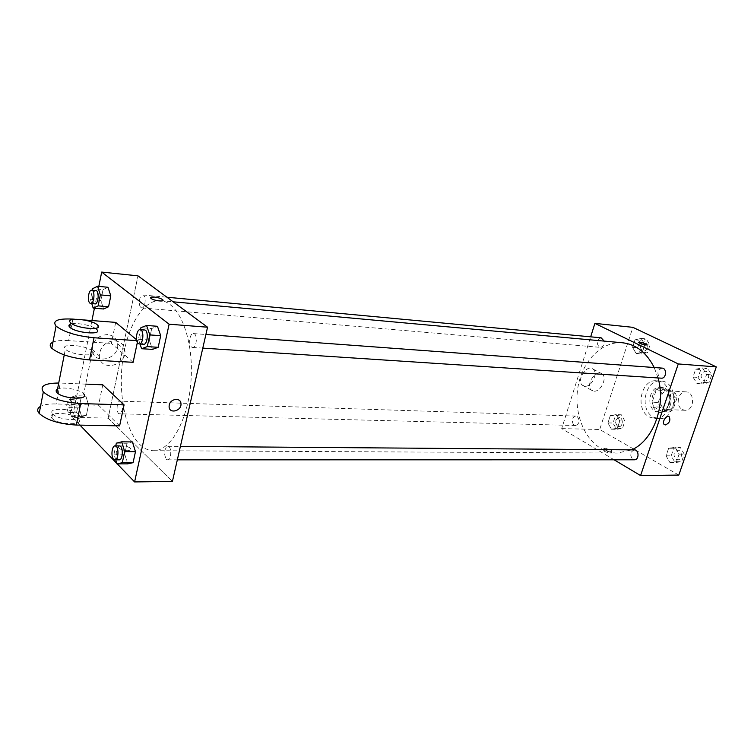 <?xml version="1.0" encoding="UTF-8"?>
<svg xmlns="http://www.w3.org/2000/svg" width="754" height="754" viewBox="0 0 754 754"><rect width="100%" height="100%" fill="white"/><g stroke="black" fill="none" stroke-linecap="round" stroke-linejoin="round"><path stroke-width="0.57" stroke-dasharray="3.77 2.83" d="M682.502 409.592L685.066 410.289C694.425 411.137 695.348 391.91 685.952 391.863C678.034 390.968 675.084 406.236 682.502 409.592M664.632 408.866L667.186 409.563C676.564 410.421 677.497 390.911 668.091 390.864C660.165 389.969 657.215 405.454 664.632 408.866M658.242 402.466L662.304 390.365L665.98 388.376L675.518 393.249L677.007 397.923L672.851 410.148L669.128 412.089L659.684 407.094L658.242 402.466L652.163 402.184L656.234 390.025L662.304 390.365M677.007 397.923L670.928 397.622L666.772 409.912L672.851 410.148M669.128 412.089L663.049 411.863L653.605 406.84L659.684 407.094M663.049 411.863L666.772 409.912M670.928 397.622L669.448 392.919L675.518 393.249M656.234 390.025L659.91 388.018L669.448 392.919M652.163 402.184L653.605 406.84M670.56 404.672C668.591 409.752 665.414 412.344 661.032 412.457C648.289 412.523 649.562 386.114 662.238 387.396C669.675 389.375 672.445 395.134 670.56 404.672M668.525 404.578C670.41 395.03 667.639 389.262 660.202 387.283C649.628 386.067 645.66 406.83 655.546 411.43L658.996 412.381C663.369 412.268 666.555 409.667 668.525 404.578M659.91 388.018L665.98 388.376M653.595 417.207L658.883 418.659C677.516 420.298 679.392 381.175 660.692 381.015C644.821 379.149 638.808 410.223 653.595 417.207M649.505 417.066L654.792 418.527C673.416 420.166 675.301 380.911 656.602 380.761C640.73 378.885 634.717 410.063 649.505 417.066M702.474 367.877L706.592 374.484L703.859 382.401L697.054 383.654L693.001 377.066L695.688 369.206L702.474 367.877L706.592 374.484L703.859 382.401L697.054 383.654L693.001 377.066L695.688 369.206L702.474 367.877L707.572 368.272L711.691 374.851L708.967 382.73L702.163 383.984L698.11 377.415L700.796 369.592L707.572 368.272M641.145 338.423L644.859 344.606L642.37 352.193L636.197 353.541L632.54 347.368L634.991 339.837L641.145 338.423L644.859 344.606L642.37 352.193L636.197 353.541L632.54 347.368L634.991 339.837L641.145 338.423L646.244 338.914L649.957 345.078L647.469 352.627L641.305 353.965L637.639 347.811L640.089 340.318L646.244 338.914M678.807 475.077L599.713 429.488L632.86 327.33M675.179 447.358L679.128 454.106L676.489 461.74L669.948 462.56L666.065 455.831L668.657 448.253L675.179 447.358L679.128 454.106L676.489 461.74L669.948 462.56L666.065 455.831L668.657 448.253L680.296 447.405L684.246 454.134L681.616 461.731L675.075 462.551L671.183 455.85L673.774 448.3L680.296 447.405M616.216 414.606L619.788 420.93L617.385 428.253L611.437 429.205L607.922 422.89L610.297 415.624L616.216 414.606L619.788 420.93L617.385 428.253L611.437 429.205L607.922 422.89L610.297 415.624L616.216 414.606L621.334 414.785L624.896 421.081L622.493 428.376L616.555 429.318L613.03 423.041L615.405 415.793L621.334 414.785M622.691 342.787C602.493 340.959 583.351 359.884 578.365 384.917C573.229 409.922 582.729 437.669 600.759 448.347C605.98 451.429 611.532 453.003 617.394 453.069L631.663 449.855M658.044 377.952L654.199 367.518M614.086 459.789L561.702 428.611L590.665 336.831M601.155 337.811C596.697 339.79 596.056 342.882 599.241 347.076L600.231 347.358C603.077 346.963 604.378 344.88 604.143 341.1M662.087 368.103C657.262 370.176 656.602 373.418 660.118 377.829L661.343 378.169M634.359 449.874C630.033 451.948 629.533 455.105 632.851 459.346L634.406 459.789M577.159 416.462C580.184 420.496 579.694 423.512 575.67 425.51C571.24 425.614 571.504 415.737 575.924 416.095L577.159 416.462M561.702 428.611L599.713 429.488M584.944 386.255C591.739 387.085 598.497 372.919 593.096 369.121C587.083 363.588 575.933 380.336 582.371 385.237L584.944 386.255M604.416 451.316C608.431 453.154 610.825 453.54 611.598 452.466C608.148 449.94 605.349 449.186 603.2 450.213L604.416 451.316M604.906 449.836C608.921 451.684 611.315 452.07 612.078 450.996C608.629 448.479 605.83 447.725 603.681 448.743L604.906 449.836M647.055 345.012C644.406 345.219 641.522 344.38 638.412 342.476L638.374 342.288M593.964 391.175C600.759 391.986 607.583 377.716 602.201 373.918C596.207 368.376 584.972 385.266 591.39 390.167L593.964 391.175M139.669 444.36C143.929 448.507 148.51 450.619 153.42 450.704C171.281 451.335 189.377 417.829 191.214 377.33C193.269 336.84 178.462 301.751 160.621 300.676C143.712 299.206 127.539 325.568 122.827 359.253C118.02 392.919 125.013 429.95 139.669 444.36M121.045 401.628C123.42 407 122.94 411.062 119.603 413.805C115.984 414.003 116.446 400.751 120.046 401.156L121.045 401.628M191.544 347.029L192.581 347.453C196.888 348.084 197.831 333.551 193.476 333.579C189.791 332.966 188.104 344.748 191.544 347.029M166.266 459.243L167.577 459.846C171.686 460.185 171.903 445.972 167.784 446.283C164.08 449.139 163.571 453.456 166.266 459.243M140.97 307.566L141.78 307.905C145.513 308.556 146.559 294.993 142.779 294.965C139.547 294.343 137.935 305.558 140.97 307.566M108.161 418.14L172.412 481.448L108.161 418.14L137.982 275.851L108.161 418.14L72.459 417.311L91.931 320.554M617.564 426.255L618.836 426.623C623.247 426.962 623.492 417.433 619.072 417.509C615.038 419.413 614.529 422.325 617.564 426.255L618.855 426.623C623.266 426.962 623.511 417.433 619.091 417.509C615.047 419.413 614.548 422.325 617.583 426.255M619.788 420.93L624.896 421.081M617.385 428.253L622.493 428.376M611.437 429.205L616.555 429.318M607.922 422.89L613.03 423.041M610.297 415.624L615.405 415.793M642.342 350.789L643.341 351.072C647.865 351.694 648.817 342.033 644.246 341.835C639.778 343.739 639.147 346.717 642.342 350.789L643.351 351.072C647.875 351.694 648.826 342.033 644.265 341.835C639.797 343.739 639.166 346.727 642.361 350.789M644.859 344.606L649.957 345.078M642.37 352.193L647.469 352.627M636.197 353.541L641.305 353.965M632.54 347.368L637.639 347.811M634.991 339.837L640.089 340.318M676.178 459.365L677.742 459.78C682.606 460.015 682.53 450.006 677.676 450.204C673.35 452.212 672.851 455.265 676.178 459.365L677.752 459.78C682.615 460.015 682.549 450.006 677.686 450.204C673.369 452.212 672.87 455.265 676.197 459.365M679.128 454.106L684.246 454.134M676.489 461.74L681.616 461.731M669.948 462.56L675.075 462.551M666.065 455.831L671.183 455.85M668.657 448.253L673.774 448.3M703.303 380.666L704.519 380.996C709.542 381.571 710.306 371.411 705.254 371.279C700.428 373.277 699.778 376.406 703.303 380.666M706.592 374.484L711.691 374.851M703.859 382.401L708.967 382.73M697.054 383.654L702.163 383.984M693.001 377.066L698.11 377.415M695.688 369.206L700.796 369.592M703.322 380.666L704.538 380.996C709.552 381.571 710.325 371.411 705.273 371.279C700.447 373.277 699.797 376.406 703.322 380.666M75.588 395.709L78.19 404.615L76.079 415.058L71.404 416.491L68.859 407.622L70.933 397.283L75.588 395.709L85.871 396.067L88.501 404.926L86.38 415.303L81.668 416.736L79.085 407.905L81.168 397.631L85.871 396.067L88.501 404.926L86.38 415.303L81.668 416.736L79.085 407.905L81.168 397.631L85.871 396.067M72.29 412.118L73.27 412.608C76.71 413.022 77.191 399.432 73.741 399.648C70.527 402.429 70.047 406.585 72.29 412.118M78.19 404.615L88.501 404.926M76.079 415.058L86.38 415.303M71.404 416.491L81.668 416.736M68.859 407.622L79.085 407.905M70.933 397.283L81.168 397.631M68.152 412.014L69.132 412.504C72.554 412.919 73.044 399.29 69.594 399.507C66.399 402.297 65.918 406.463 68.152 412.014M91.762 303.598L90.48 299.526L92.327 290.252M95.899 290.582C92.789 289.96 91.206 301.487 94.109 303.523L94.891 303.862M90.48 299.526L100.838 300.441L103.581 308.989L100.838 300.441L103.025 289.64L107.992 287.274L103.025 289.64L92.648 288.659M115.739 459.846L114.005 454.134L115.758 445.887M119.443 445.916C116.239 445.548 115.004 456.585 117.944 459.233L119.207 459.846M114.005 454.134L124.693 454.162L127.68 463.851L124.693 454.162L127.04 443.267L132.421 441.929L127.04 443.267L116.333 443.163M140.018 344.012L138.434 339.281L140.48 329.677M144.542 329.979C140.998 329.357 139.33 341.477 142.638 343.815L143.637 344.248M138.434 339.281L149.264 340.016L152.449 349.394L149.264 340.016L151.733 328.527L157.454 326.284L151.733 328.527L140.894 327.717M127.124 450.685C123.251 450.468 120.499 449.554 118.868 447.942C116.314 444.813 128.557 445.491 130.517 448.564C131.224 449.884 130.093 450.581 127.124 450.685C130.093 450.59 131.224 449.884 130.517 448.573C128.557 445.491 116.314 444.813 118.868 447.942C120.489 449.563 123.251 450.477 127.124 450.685M79.962 425.115L72.459 417.311M107.568 334.569C98.152 335.285 93.044 340.261 92.242 349.517C92.865 365.869 120.235 359.385 117.549 343.749C116.531 338.348 113.204 335.285 107.568 334.569M94.42 308.226L98.812 286.397M114.796 340.789C120.47 341.496 123.816 344.569 124.815 350.016C127.492 365.775 99.914 372.41 99.33 355.916C100.15 346.586 105.315 341.534 114.796 340.789M150.517 297.613L150.828 298.254C155.786 300.789 159.848 301.496 163.015 300.375M169.226 405.058L169.094 406.783M149.264 340.016L151.733 328.527M100.838 300.441L103.025 289.64M124.693 454.162L127.04 443.267M136.757 340.638L137.718 340.704L137.369 342.354M133.128 362.306L111.356 343.39L115.692 322.382M137.718 340.704L136.587 339.762M119.613 425.869L98.567 405.247L56.173 403.965C49.18 403.786 43.968 404.587 40.528 406.359M102.789 384.823L98.567 405.247M92.384 351.194C87.323 345.144 58.887 342.872 65.381 349.13L65.56 349.309C71.413 355.36 98.793 357.189 92.384 351.194L83.722 393.927C80.452 389.564 62.384 386.218 57.521 389.121M85.711 384.116L60.292 383.06L56.173 403.965M58.718 383.013L60.292 383.06M72.884 319.093L68.642 340.629L111.356 343.39M68.642 340.629C61.592 340.195 56.361 340.695 52.95 342.118M52.846 414.012C58.473 420.657 85.636 421.543 79.453 414.983C74.608 408.3 46.409 406.953 52.667 413.814L52.846 414.012M52.007 418.253C57.624 424.945 84.768 425.765 78.595 419.167C73.769 412.447 45.589 411.166 51.837 418.055L52.007 418.253M97.662 325.153L96.474 329.225C92.45 325.36 74.929 322.005 70.263 324.248M83.939 319.941L74.523 319.225M685.952 391.863L668.091 390.864M685.066 410.289L667.186 409.563M658.996 412.381L661.032 412.457M660.202 387.283L662.238 387.396M654.792 418.527L658.883 418.659M656.602 380.761L660.692 381.015M603.681 448.743L603.2 450.213M612.078 450.996L611.598 452.466M602.201 373.918L593.096 369.121M591.39 390.167L582.371 385.237M153.42 450.704L617.394 453.069M160.621 300.676L173.166 301.817M575.924 416.095L120.046 401.156M575.67 425.51L119.603 413.805M192.581 347.453L202.788 348.122M193.476 333.579L205.899 334.493M167.577 459.846L177.341 459.846M167.784 446.283L180.404 446.387M141.78 307.905L600.231 347.358M142.779 294.965L166.945 297.227M69.132 412.504L73.27 412.608M69.594 399.507L73.741 399.648M92.242 349.517L99.33 355.916M117.549 343.749L124.815 350.016M64.241 354.936L65.381 349.13M78.595 419.167L79.453 414.983M51.837 418.055L52.667 413.814"/><path stroke-width="1.13" d="M590.665 336.831L594.906 323.381L632.86 327.33L716.3 366.906L678.807 475.077L640.58 475.557L614.086 459.789M594.906 323.381L678.27 363.937L716.3 366.906M678.27 363.937L640.58 475.557M665.348 424.936L664.236 424.511C661.428 422.334 666.725 414.361 669.307 416.877C670.655 420.562 669.335 423.248 665.348 424.936L664.236 424.511C661.418 422.334 666.725 414.351 669.307 416.877C670.645 420.562 669.326 423.248 665.348 424.936M631.663 449.855C653.115 440.666 666.225 405.906 658.044 377.952M654.199 367.518C646.583 352.599 636.084 344.361 622.691 342.787L173.166 301.817M604.143 341.1L601.155 337.811L166.945 297.227M202.788 348.122L661.343 378.169C666.366 378.753 667.149 368.225 662.087 368.103L205.899 334.493M177.341 459.846L634.406 459.789C639.269 460.034 639.213 449.657 634.359 449.874L180.404 446.387M638.374 342.288C639.599 341.882 642.022 342.42 645.66 343.918L647.007 344.823C644.972 345.37 642.106 344.587 638.412 342.476C639.072 341.769 641.484 342.25 645.66 343.918L647.055 345.012M98.812 286.397L101.696 272.071L137.982 275.851L207.557 327.208L172.412 481.448L134.598 481.929L117.238 463.88M92.327 290.252L92.648 288.659L97.577 286.275L100.348 294.889L98.133 305.87L93.185 308.122L91.762 303.598M90.697 303.504L94.891 303.862C98.472 304.512 99.528 290.592 95.899 290.582L91.705 290.196C88.604 289.574 87.03 301.119 89.924 303.165L90.697 303.504C94.259 304.154 95.315 290.196 91.705 290.196M97.577 286.275L107.992 287.274L110.8 295.851L108.567 306.755L103.581 308.989L93.185 308.122M100.348 294.889L110.8 295.851L108.567 306.755L103.581 308.989M98.133 305.87L108.567 306.755M115.758 445.887L116.333 443.163L121.667 441.825L124.693 451.608L122.308 462.692L116.955 463.88L115.739 459.846M114.872 459.846L119.207 459.846C123.156 460.194 123.411 445.595 119.443 445.916L115.117 445.878C111.922 445.52 110.687 456.575 113.618 459.233L114.872 459.846C118.812 460.194 119.066 445.557 115.117 445.878M121.667 441.825L132.421 441.929L135.475 451.655L133.081 462.673L127.68 463.851L116.955 463.88M124.693 451.608L135.475 451.655L133.081 462.673L127.68 463.851M122.308 462.692L133.081 462.673M140.48 329.677L140.894 327.717L146.568 325.455L149.792 334.908L147.275 346.604L141.592 348.716L140.018 344.012M139.245 343.956L143.637 344.248C147.784 344.88 148.736 329.922 144.542 329.979L140.159 329.658C136.625 329.036 134.957 341.185 138.246 343.532L139.245 343.956C143.383 344.597 144.334 329.602 140.159 329.658M146.568 325.455L157.454 326.284L160.715 335.69L158.18 347.311L152.449 349.394L141.592 348.716M149.792 334.908L160.715 335.69L158.18 347.311L152.449 349.394M147.275 346.604L158.18 347.311M116.823 463.446L79.962 425.115M91.931 320.554L94.42 308.226M163.015 300.375L162.713 299.743C160.96 298.433 158.114 297.528 154.165 297.029C158.114 297.528 160.96 298.433 162.713 299.734C165.512 302.194 153.081 300.658 150.828 298.254C150.018 297.227 151.13 296.822 154.165 297.019L150.517 297.613M101.696 272.071L169.132 324.211L207.557 327.208L172.412 481.448M137.982 275.851L207.557 327.208M169.226 405.058C170.395 398.527 180.668 397.245 180.951 403.541C181.959 410.845 169.367 414.342 169.094 406.783L169.226 405.058C170.395 398.527 180.668 397.245 180.951 403.541L180.951 403.541C181.959 410.845 169.367 414.342 169.094 406.783M169.132 324.211L134.598 481.929M157.454 326.284L160.715 335.69M107.992 287.274L110.8 295.851M132.421 441.929L135.475 451.655M137.369 342.354L133.128 362.306L89.528 359.912C72.092 358.32 59.509 354.437 51.772 348.254C49.359 345.652 49.755 343.607 52.95 342.118M136.587 339.762L115.692 322.382L83.939 319.941M40.528 406.359C37.304 408.206 36.852 410.553 39.17 413.418C46.673 420.129 59.057 424.002 76.333 425.049L119.613 425.869L124.071 404.889L102.789 384.823L85.711 384.116M57.521 389.121C55.937 389.978 55.711 391.09 56.861 392.466L57.04 392.655C62.742 399.111 89.98 400.308 83.722 393.927M124.071 404.889L80.687 403.55C63.364 402.334 50.904 398.451 43.327 391.91C39.566 386.152 44.703 383.192 58.718 383.013M70.263 324.248C68.689 324.936 68.501 325.898 69.698 327.132C75.108 333.032 103.364 335.417 96.776 329.517M74.523 319.225L72.884 319.093C57.681 318.367 52.073 320.695 56.05 326.096C63.873 332.09 76.531 335.982 94.014 337.754L136.757 340.638M97.351 324.861L97.662 325.153C104.269 331.015 75.994 328.565 70.574 322.712C64.137 316.868 91.366 319.159 97.351 324.861M80.687 403.55L76.333 425.049M94.014 337.754L89.528 359.912M56.861 392.466L64.241 354.936M70.574 322.712L69.698 327.132M43.327 391.91L39.17 413.418M56.05 326.096L51.772 348.254"/></g></svg>
